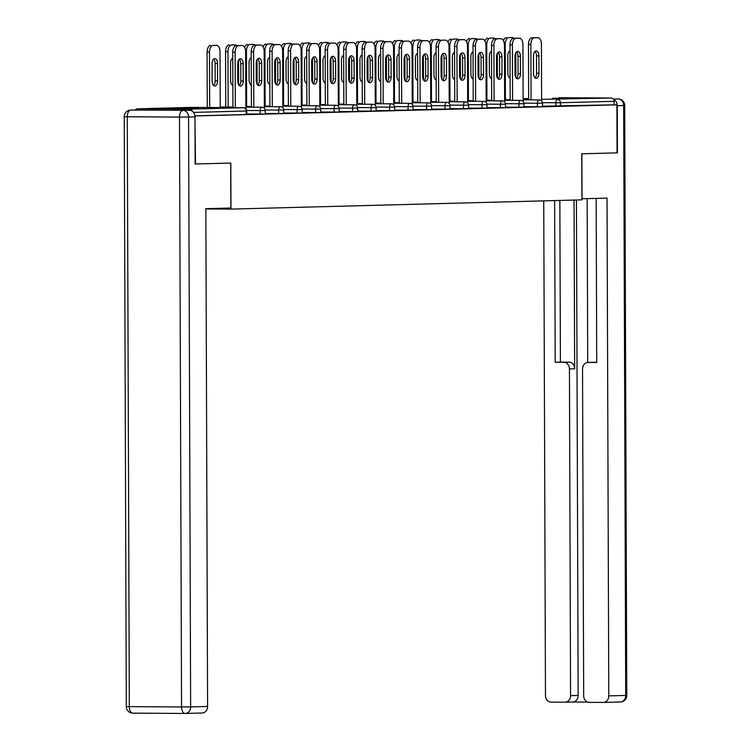 <?xml version="1.0" encoding="UTF-8"?>
<svg xmlns="http://www.w3.org/2000/svg" width="751" height="751" viewBox="0 0 751 751"><rect width="100%" height="100%" fill="white"/><g stroke="black" fill="none" stroke-linecap="round" stroke-linejoin="round"><path stroke-width="1.13" d="M552.464 98.259L583.968 98.287L552.464 98.259M167.633 108.407L199.128 108.435L167.633 108.407M558.96 97.705A3.286 2.769 88.5 0 1 559.035 97.705A3.286 2.769 88.5 0 1 559.11 97.705L611.342 98.015A3.286 2.769 88.5 0 1 614.121 101.319L614.13 104.83L616.9 104.849L617.069 152.866L581.762 153.805L581.922 199.85L230.97 209.107L205.849 208.956M192.369 111.261A3.286 2.769 -91.5 0 0 189.778 109.13L137.546 108.82A3.286 2.769 -91.5 0 0 137.471 108.82A3.286 2.769 -91.5 0 0 135.433 109.965M246.234 114.528L246.225 111.017L246.75 110.988L246.76 114.499L194.922 115.879M230.97 209.107L230.81 163.051L195.147 163.981L230.688 163.061L230.848 208.008L205.849 208.675L207.586 706.456A6.581 5.539 88.5 0 1 202.226 712.999A6.581 5.539 88.5 0 1 202.075 712.999L185.431 713.441M195.504 163.981L194.931 115.954M616.9 104.849L195.335 115.964M537.434 106.764L537.416 103.253L542.485 103.197L542.494 106.708L524.01 106.68M614.13 104.83L542.494 106.191M500.466 107.74L500.448 104.229L505.517 104.173L505.536 107.675L487.042 107.656M463.498 108.707L463.489 105.206L468.549 105.14L468.568 108.651L450.074 108.632M426.53 109.684L426.521 106.182L431.581 106.116L431.6 109.627L413.116 109.608M389.562 110.66L389.553 107.149L394.613 107.093L394.632 110.604L376.148 110.585M352.595 111.636L352.585 108.125L357.654 108.069L357.664 111.58L339.18 111.552M315.627 112.612L315.617 109.102L320.686 109.045L320.696 112.556L302.212 112.528M278.659 113.589L278.649 110.078L283.718 110.022L283.728 113.523L265.244 113.504M260.175 114.077L260.165 110.566L265.234 110.51L265.244 114.011L246.76 113.992M297.143 113.101L297.133 109.59L302.202 109.533L302.212 113.035L283.728 113.016M334.111 112.124L334.101 108.613L339.17 108.557L339.18 112.068L320.696 112.04M371.078 111.148L371.069 107.637L376.129 107.581L376.148 111.092L357.664 111.073M408.046 110.172L408.037 106.661L413.097 106.604L413.116 110.115L394.632 110.097M445.014 109.195L445.005 105.694L450.065 105.628L450.084 109.139L431.59 109.12M481.982 108.228L481.973 104.718L487.033 104.661L487.052 108.163L468.558 108.144M518.95 107.252L518.932 103.741L524.001 103.685L524.01 107.196L505.526 107.168M239.278 59.226A5.041 2.722 -89.7 0 1 240.771 63.675L240.836 80.995A5.041 2.722 -89.7 0 1 239.278 85.605M232.932 107.656L232.735 52.26A6.581 3.558 -89.7 0 1 236.265 45.595L239.7 45.501A6.581 3.558 -89.7 0 1 239.766 45.501A6.581 3.558 -89.7 0 1 239.832 45.501M236.265 45.595L242.104 45.511A6.581 3.558 90.3 0 1 242.169 45.511A6.581 3.558 90.3 0 1 245.68 51.997L245.877 108.773M235.326 107.665L235.138 52.279L232.735 52.26M243.174 63.685L243.23 81.014A5.041 2.722 -89.7 0 1 240.48 86.13A5.041 2.722 -89.7 0 1 237.785 81.155L237.72 63.835A5.041 2.722 -89.7 0 1 240.48 58.719A5.041 2.722 -89.7 0 1 243.174 63.685L240.771 63.675M238.668 45.604A6.581 3.558 90.3 0 0 235.138 52.279M217.583 80.864L217.518 63.535A5.041 2.722 90.3 0 0 214.824 58.569A5.041 2.722 90.3 0 0 212.073 63.685L212.129 81.005A5.041 2.722 90.3 0 0 214.824 85.98A5.041 2.722 90.3 0 0 217.583 80.864L215.18 80.845L215.124 63.525A5.041 2.722 90.3 0 0 213.622 59.076M220.221 107.581L220.024 51.847A6.581 3.558 90.3 0 0 216.513 45.36A6.581 3.558 90.3 0 0 216.448 45.36L213.012 45.454A6.581 3.558 90.3 0 0 209.482 52.129L207.079 52.11L207.276 107.496M209.679 107.515L209.482 52.129M216.448 45.36L213.012 45.454M213.631 85.454A5.041 2.722 90.3 0 0 215.18 80.845M207.079 52.11A6.581 3.558 -89.7 0 1 210.618 45.435M189.421 110.237L130.796 110.097L189.421 110.237A6.581 5.539 88.5 0 1 194.978 116.846L195.147 163.99M581.922 198.752L607.033 198.095L608.779 695.877L625.714 695.435L623.659 105.544L617.266 105.713L617.425 152.857L581.884 153.795L582.034 198.752M574.055 200.057L574.646 368.779L569.436 368.91L570.572 695.651L578.157 695.454A6.581 5.539 88.5 0 1 572.797 701.997A6.581 5.539 88.5 0 1 572.647 701.997L565.362 702.194M569.436 368.91A6.581 5.539 -91.5 0 0 563.87 362.301L569.089 362.16A6.581 5.539 88.5 0 1 574.646 368.779M554.632 200.573L555.196 362.245L563.87 362.301M543.743 200.855L545.47 695.501A6.581 5.539 -91.5 0 0 551.037 702.119L565.062 702.194A6.581 5.539 -91.5 0 0 565.212 702.194A6.581 5.539 -91.5 0 0 570.572 695.651M592.961 362.311A6.581 5.539 88.5 0 1 593.112 362.311A6.581 5.539 88.5 0 1 593.262 362.311L588.052 362.442A6.581 5.539 -91.5 0 0 587.902 362.442A6.581 5.539 -91.5 0 0 582.532 368.985L583.677 695.726A6.581 5.539 -91.5 0 0 589.235 702.345L603.26 702.429A6.581 5.539 -91.5 0 0 603.41 702.42A6.581 5.539 -91.5 0 0 608.779 695.877M572.722 701.997L587.742 702.091M588.052 362.442L596.726 362.498L596.153 198.377M617.266 105.713A6.581 5.539 -91.5 0 0 613.68 99.545M576.43 200.001L578.157 695.454M587.723 362.451L587.151 198.621M593.262 362.311L596.726 362.329M559.852 200.433L560.415 362.113L569.089 362.16M560.415 362.113L555.196 362.245M257.762 58.738A5.041 2.722 -89.7 0 1 259.255 63.187L259.32 80.507A5.041 2.722 -89.7 0 1 257.762 85.116M251.416 107.168L251.219 51.772A6.581 3.558 -89.7 0 1 254.749 45.107L258.184 45.013A6.581 3.558 -89.7 0 1 258.25 45.013A6.581 3.558 -89.7 0 1 258.316 45.013M254.749 45.107L260.588 45.032A6.581 3.558 90.3 0 1 260.644 45.022A6.581 3.558 90.3 0 1 264.164 51.509L264.361 108.285M253.81 107.177L253.622 51.791L251.219 51.772M261.658 63.206L261.714 80.526A5.041 2.722 -89.7 0 1 258.964 85.642A5.041 2.722 -89.7 0 1 256.269 80.667L256.204 63.347A5.041 2.722 -89.7 0 1 258.964 58.231A5.041 2.722 -89.7 0 1 261.658 63.206L259.255 63.187M257.152 45.116A6.581 3.558 90.3 0 0 253.622 51.791M276.246 58.249A5.041 2.722 -89.7 0 1 277.739 62.699L277.804 80.028A5.041 2.722 -89.7 0 1 276.246 84.628M269.9 106.68L269.703 51.293A6.581 3.558 -89.7 0 1 273.233 44.619L276.668 44.525A6.581 3.558 -89.7 0 1 276.734 44.525A6.581 3.558 -89.7 0 1 276.79 44.525M273.233 44.619L279.072 44.544A6.581 3.558 90.3 0 1 279.128 44.544A6.581 3.558 90.3 0 1 282.648 51.021L282.845 107.797M272.294 106.689L272.106 51.303L269.703 51.293M280.142 62.718L280.198 80.038A5.041 2.722 -89.7 0 1 277.448 85.154A5.041 2.722 -89.7 0 1 274.753 80.179L274.688 62.859A5.041 2.722 -89.7 0 1 277.448 57.743A5.041 2.722 -89.7 0 1 280.142 62.718L277.739 62.699M275.636 44.628A6.581 3.558 90.3 0 0 272.106 51.303M294.73 57.761A5.041 2.722 -89.7 0 1 296.223 62.211L296.288 79.54A5.041 2.722 -89.7 0 1 294.73 84.14M288.384 106.191L288.187 50.805A6.581 3.558 -89.7 0 1 291.717 44.131L295.152 44.037A6.581 3.558 -89.7 0 1 295.218 44.037A6.581 3.558 -89.7 0 1 295.274 44.037M291.717 44.131L297.556 44.056A6.581 3.558 90.3 0 1 297.612 44.056A6.581 3.558 90.3 0 1 301.132 50.533L301.329 107.318M290.778 106.201L290.59 50.815L288.187 50.805M298.626 62.23L298.682 79.55A5.041 2.722 -89.7 0 1 295.932 84.666A5.041 2.722 -89.7 0 1 293.237 79.69L293.172 62.371A5.041 2.722 -89.7 0 1 295.932 57.254A5.041 2.722 -89.7 0 1 298.626 62.23L296.223 62.211M294.12 44.14A6.581 3.558 90.3 0 0 290.59 50.815M313.214 57.273A5.041 2.722 -89.7 0 1 314.707 61.723L314.772 79.052A5.041 2.722 -89.7 0 1 313.214 83.661M306.868 105.703L306.671 50.317A6.581 3.558 -89.7 0 1 310.201 43.642L313.636 43.549A6.581 3.558 -89.7 0 1 313.702 43.549A6.581 3.558 -89.7 0 1 313.758 43.549M310.201 43.642L316.04 43.567A6.581 3.558 90.3 0 1 316.096 43.567A6.581 3.558 90.3 0 1 319.616 50.054L319.813 106.83M309.262 105.713L309.074 50.326L306.671 50.317M317.11 61.742L317.166 79.062A5.041 2.722 -89.7 0 1 314.416 84.178A5.041 2.722 -89.7 0 1 311.721 79.212L311.656 61.882A5.041 2.722 -89.7 0 1 314.416 56.766A5.041 2.722 -89.7 0 1 317.11 61.742L314.707 61.723M312.604 43.652A6.581 3.558 90.3 0 0 309.074 50.326M331.698 56.785A5.041 2.722 -89.7 0 1 333.191 61.235L333.256 78.564A5.041 2.722 -89.7 0 1 331.698 83.173M325.352 105.215L325.155 49.829A6.581 3.558 -89.7 0 1 328.685 43.154L332.12 43.06A6.581 3.558 -89.7 0 1 332.186 43.06A6.581 3.558 -89.7 0 1 332.242 43.06M328.685 43.154L334.524 43.079A6.581 3.558 90.3 0 1 334.58 43.079A6.581 3.558 90.3 0 1 338.1 49.566L338.297 106.342M327.746 105.234L327.549 49.838L325.155 49.829M335.594 61.253L335.65 78.573A5.041 2.722 -89.7 0 1 332.9 83.69A5.041 2.722 -89.7 0 1 330.205 78.724L330.14 61.394A5.041 2.722 -89.7 0 1 332.9 56.278A5.041 2.722 -89.7 0 1 335.594 61.253L333.191 61.235M331.088 43.173A6.581 3.558 90.3 0 0 327.549 49.838M232.754 58.174A5.041 2.722 90.3 0 0 230.557 63.197L230.613 80.517A5.041 2.722 90.3 0 0 232.848 85.417M238.63 84.76L238.546 60.183M236.584 45.586A6.581 3.558 90.3 0 0 234.997 44.872A6.581 3.558 90.3 0 0 234.932 44.872L231.496 44.966A6.581 3.558 90.3 0 0 227.966 51.641L225.563 51.622L225.76 107.008M228.163 107.027L227.966 51.641M234.932 44.872L231.496 44.966M232.115 84.966A5.041 2.722 90.3 0 0 232.848 84.009M232.763 59.432A5.041 2.722 90.3 0 0 232.106 58.587M225.563 51.622A6.581 3.558 -89.7 0 1 229.102 44.947M251.238 57.696A5.041 2.722 90.3 0 0 249.041 62.708L249.097 80.028A5.041 2.722 90.3 0 0 251.332 84.929M257.114 84.272L257.03 59.695M255.068 45.098A6.581 3.558 90.3 0 0 253.481 44.384A6.581 3.558 90.3 0 0 253.416 44.384L249.98 44.478A6.581 3.558 90.3 0 0 246.45 51.152L245.643 51.143M246.647 106.539L246.45 51.152M253.416 44.384L249.98 44.478M250.599 84.478A5.041 2.722 90.3 0 0 251.332 83.521M251.247 58.944A5.041 2.722 90.3 0 0 250.59 58.099M244.648 47.426A6.581 3.558 -89.7 0 1 247.586 44.469M269.722 57.207A5.041 2.722 90.3 0 0 267.525 62.22L267.581 79.54A5.041 2.722 90.3 0 0 269.816 84.441M275.598 83.783L275.514 59.207M273.552 44.609A6.581 3.558 90.3 0 0 271.965 43.896A6.581 3.558 90.3 0 0 271.9 43.896L268.464 43.99A6.581 3.558 90.3 0 0 264.934 50.664L264.127 50.655M265.131 106.051L264.934 50.664M271.9 43.896L268.464 43.99M269.083 83.99A5.041 2.722 90.3 0 0 269.816 83.032M269.731 58.456A5.041 2.722 90.3 0 0 269.074 57.611M263.132 46.938A6.581 3.558 -89.7 0 1 266.07 43.98M288.206 56.719A5.041 2.722 90.3 0 0 286.009 61.732L286.065 79.052A5.041 2.722 90.3 0 0 288.3 83.952M294.082 83.295L293.988 58.719M292.036 44.121A6.581 3.558 90.3 0 0 290.449 43.408A6.581 3.558 90.3 0 0 290.384 43.417L286.948 43.502A6.581 3.558 90.3 0 0 283.418 50.176L282.611 50.167M283.606 105.562L283.418 50.176M290.384 43.417L286.948 43.502M287.567 83.502A5.041 2.722 90.3 0 0 288.3 82.544M288.215 57.968A5.041 2.722 90.3 0 0 287.558 57.123M281.616 46.449A6.581 3.558 -89.7 0 1 284.554 43.492M306.69 56.231A5.041 2.722 90.3 0 0 304.493 61.244L304.549 78.564A5.041 2.722 90.3 0 0 306.784 83.464M312.566 82.817L312.472 58.231M310.52 43.633A6.581 3.558 90.3 0 0 308.933 42.929A6.581 3.558 90.3 0 0 308.868 42.929L305.432 43.014A6.581 3.558 90.3 0 0 301.902 49.688L301.095 49.688M302.09 105.074L301.902 49.688M308.868 42.929L305.432 43.014M306.051 83.014A5.041 2.722 90.3 0 0 306.784 82.056M306.699 57.48A5.041 2.722 90.3 0 0 306.042 56.635M300.1 45.961A6.581 3.558 -89.7 0 1 303.029 43.004M350.182 56.297A5.041 2.722 -89.7 0 1 351.675 60.747L351.74 78.076A5.041 2.722 -89.7 0 1 350.182 82.685M343.827 104.727L343.639 49.341A6.581 3.558 -89.7 0 1 347.169 42.666L350.604 42.572A6.581 3.558 -89.7 0 1 350.67 42.572A6.581 3.558 -89.7 0 1 350.726 42.582M347.169 42.666L353.008 42.591A6.581 3.558 90.3 0 1 353.064 42.591A6.581 3.558 90.3 0 1 356.584 49.078L356.781 105.853M346.23 104.746L346.033 49.35L343.639 49.341M354.078 60.765L354.134 78.085A5.041 2.722 -89.7 0 1 351.384 83.201A5.041 2.722 -89.7 0 1 348.689 78.235L348.624 60.906A5.041 2.722 -89.7 0 1 351.384 55.79A5.041 2.722 -89.7 0 1 354.078 60.765L351.675 60.747M349.572 42.685A6.581 3.558 90.3 0 0 346.033 49.35M325.174 55.743A5.041 2.722 90.3 0 0 322.968 60.756L323.033 78.076A5.041 2.722 90.3 0 0 325.267 82.976M331.05 82.328L330.956 57.743M329.004 43.145A6.581 3.558 90.3 0 0 327.417 42.441A6.581 3.558 90.3 0 0 327.352 42.441L323.916 42.525A6.581 3.558 90.3 0 0 320.386 49.2L319.579 49.2M320.574 104.586L320.386 49.2M327.352 42.441L323.916 42.525M324.535 82.535A5.041 2.722 90.3 0 0 325.267 81.568M325.183 56.992A5.041 2.722 90.3 0 0 324.526 56.147M318.584 45.473A6.581 3.558 -89.7 0 1 321.512 42.516M368.657 55.809A5.041 2.722 -89.7 0 1 370.159 60.268L370.224 77.588A5.041 2.722 -89.7 0 1 368.666 82.197M362.311 104.239L362.123 48.853A6.581 3.558 -89.7 0 1 365.653 42.178L369.088 42.094A6.581 3.558 -89.7 0 1 369.154 42.084A6.581 3.558 -89.7 0 1 369.21 42.094M365.653 42.178L371.492 42.103A6.581 3.558 90.3 0 1 371.548 42.103A6.581 3.558 90.3 0 1 375.068 48.59L375.265 105.365M364.714 104.258L364.517 48.862L362.123 48.853M372.562 60.277L372.618 77.597A5.041 2.722 -89.7 0 1 369.868 82.713A5.041 2.722 -89.7 0 1 367.173 77.747L367.108 60.418A5.041 2.722 -89.7 0 1 369.868 55.302A5.041 2.722 -89.7 0 1 372.562 60.277L370.159 60.268M368.056 42.197A6.581 3.558 90.3 0 0 364.517 48.862M343.658 55.255A5.041 2.722 90.3 0 0 341.452 60.268L341.517 77.597A5.041 2.722 90.3 0 0 343.751 82.488M349.534 81.84L349.44 57.264M347.488 42.657A6.581 3.558 90.3 0 0 345.901 41.953A6.581 3.558 90.3 0 0 345.835 41.953L342.4 42.037A6.581 3.558 90.3 0 0 338.87 48.712L338.063 48.712M339.058 104.098L338.87 48.712M345.835 41.953L342.4 42.037M343.019 82.047A5.041 2.722 90.3 0 0 343.751 81.08M343.667 56.503A5.041 2.722 90.3 0 0 343.01 55.658M337.068 44.994A6.581 3.558 -89.7 0 1 339.996 42.028M387.14 55.33A5.041 2.722 -89.7 0 1 388.642 59.78L388.708 77.1A5.041 2.722 -89.7 0 1 387.15 81.709M380.795 103.751L380.607 48.364A6.581 3.558 -89.7 0 1 384.136 41.69L387.572 41.605A6.581 3.558 -89.7 0 1 387.638 41.605A6.581 3.558 -89.7 0 1 387.694 41.605M384.136 41.69L389.976 41.615A6.581 3.558 90.3 0 1 390.032 41.615A6.581 3.558 90.3 0 1 393.552 48.102L393.749 104.877M383.198 103.769L383.001 48.383L380.607 48.364M391.046 59.789L391.102 77.118A5.041 2.722 -89.7 0 1 388.351 82.234A5.041 2.722 -89.7 0 1 385.657 77.259L385.592 59.93A5.041 2.722 -89.7 0 1 388.351 54.814A5.041 2.722 -89.7 0 1 391.046 59.789L388.642 59.78M386.54 41.709A6.581 3.558 90.3 0 0 383.001 48.383M362.142 54.767A5.041 2.722 90.3 0 0 359.936 59.78L360.001 77.109A5.041 2.722 90.3 0 0 362.235 82M368.009 81.352L367.924 56.776M365.972 42.169A6.581 3.558 90.3 0 0 364.385 41.465A6.581 3.558 90.3 0 0 364.319 41.465L360.884 41.558A6.581 3.558 90.3 0 0 357.354 48.224L356.547 48.224M357.542 103.619L357.354 48.224M364.319 41.465L360.884 41.558M361.503 81.559A5.041 2.722 90.3 0 0 362.235 80.601M362.151 56.015A5.041 2.722 90.3 0 0 361.494 55.17M355.552 44.506A6.581 3.558 -89.7 0 1 358.48 41.54M405.624 54.842A5.041 2.722 -89.7 0 1 407.126 59.291L407.183 76.611A5.041 2.722 -89.7 0 1 405.634 81.221M399.279 103.263L399.091 47.876A6.581 3.558 -89.7 0 1 402.62 41.202L406.056 41.117A6.581 3.558 -89.7 0 1 406.122 41.117A6.581 3.558 -89.7 0 1 406.178 41.117M402.62 41.202L408.46 41.127A6.581 3.558 90.3 0 1 408.516 41.127A6.581 3.558 90.3 0 1 412.036 47.613L412.233 104.389M401.682 103.281L401.485 47.895L399.091 47.876M409.53 59.301L409.586 76.63A5.041 2.722 -89.7 0 1 406.835 81.746A5.041 2.722 -89.7 0 1 404.132 76.771L404.076 59.451A5.041 2.722 -89.7 0 1 406.835 54.335A5.041 2.722 -89.7 0 1 409.53 59.301L407.126 59.291M405.024 41.221A6.581 3.558 90.3 0 0 401.485 47.895M380.626 54.279A5.041 2.722 90.3 0 0 378.42 59.291L378.485 76.621A5.041 2.722 90.3 0 0 380.719 81.512M386.493 80.864L386.408 56.287M384.456 41.68A6.581 3.558 90.3 0 0 382.869 40.976A6.581 3.558 90.3 0 0 382.803 40.976L379.368 41.07A6.581 3.558 90.3 0 0 375.838 47.735L375.031 47.735M376.026 103.131L375.838 47.735M382.803 40.976L379.368 41.07M379.978 81.07A5.041 2.722 90.3 0 0 380.719 80.113M380.626 55.527A5.041 2.722 90.3 0 0 379.978 54.682M374.036 44.018A6.581 3.558 -89.7 0 1 376.964 41.052M424.108 54.354A5.041 2.722 -89.7 0 1 425.61 58.803L425.667 76.123A5.041 2.722 -89.7 0 1 424.118 80.733M417.763 102.774L417.575 47.388A6.581 3.558 -89.7 0 1 421.104 40.714L424.54 40.629A6.581 3.558 -89.7 0 1 424.606 40.629A6.581 3.558 -89.7 0 1 424.662 40.629M421.104 40.714L426.943 40.638A6.581 3.558 90.3 0 1 427 40.638A6.581 3.558 90.3 0 1 430.52 47.125L430.717 103.901M420.166 102.793L419.969 47.407L417.575 47.388M428.014 58.813L428.07 76.142A5.041 2.722 -89.7 0 1 425.319 81.258A5.041 2.722 -89.7 0 1 422.616 76.283L422.56 58.963A5.041 2.722 -89.7 0 1 425.31 53.847A5.041 2.722 -89.7 0 1 428.014 58.813L425.61 58.803M423.508 40.732A6.581 3.558 90.3 0 0 419.969 47.407M399.11 53.79A5.041 2.722 90.3 0 0 396.904 58.803L396.969 76.133A5.041 2.722 90.3 0 0 399.203 81.033M404.977 80.376L404.892 55.799M402.94 41.192A6.581 3.558 90.3 0 0 401.344 40.488A6.581 3.558 90.3 0 0 401.287 40.488L397.852 40.582A6.581 3.558 90.3 0 0 394.322 47.247L393.515 47.247M394.51 102.643L394.322 47.247M401.287 40.488L397.852 40.582M398.462 80.582A5.041 2.722 90.3 0 0 399.203 79.625M399.11 55.048A5.041 2.722 90.3 0 0 398.462 54.203M392.52 43.53A6.581 3.558 -89.7 0 1 395.448 40.563M442.592 53.865A5.041 2.722 -89.7 0 1 444.094 58.315L444.151 75.635A5.041 2.722 -89.7 0 1 442.602 80.244M436.247 102.296L436.059 46.9A6.581 3.558 -89.7 0 1 439.588 40.235L443.024 40.141A6.581 3.558 -89.7 0 1 443.09 40.141A6.581 3.558 -89.7 0 1 443.146 40.141M439.588 40.235L445.418 40.15A6.581 3.558 90.3 0 1 445.484 40.15A6.581 3.558 90.3 0 1 449.004 46.637L449.201 103.413M438.65 102.305L438.453 46.919L436.059 46.9M446.498 58.325L446.554 75.654A5.041 2.722 -89.7 0 1 443.794 80.77A5.041 2.722 -89.7 0 1 441.1 75.795L441.044 58.475A5.041 2.722 -89.7 0 1 443.794 53.359A5.041 2.722 -89.7 0 1 446.498 58.325L444.094 58.315M441.982 40.244A6.581 3.558 90.3 0 0 438.453 46.919M417.594 53.302A5.041 2.722 90.3 0 0 415.387 58.315L415.453 75.644A5.041 2.722 90.3 0 0 417.687 80.545M423.461 79.888L423.376 55.311M421.424 40.714A6.581 3.558 90.3 0 0 419.828 40A6.581 3.558 90.3 0 0 419.771 40L416.336 40.094A6.581 3.558 90.3 0 0 412.806 46.769L411.999 46.759M412.994 102.155L412.806 46.769M419.771 40L416.336 40.094M416.946 80.094A5.041 2.722 90.3 0 0 417.687 79.137M417.594 54.56A5.041 2.722 90.3 0 0 416.946 53.715M411.004 43.042A6.581 3.558 -89.7 0 1 413.932 40.075M461.076 53.377A5.041 2.722 -89.7 0 1 462.578 57.827L462.635 75.147A5.041 2.722 -89.7 0 1 461.086 79.756M454.73 101.807L454.543 46.412A6.581 3.558 -89.7 0 1 458.072 39.747L461.508 39.653A6.581 3.558 -89.7 0 1 461.565 39.653A6.581 3.558 -89.7 0 1 461.63 39.653M458.072 39.747L463.902 39.662A6.581 3.558 90.3 0 1 463.968 39.662A6.581 3.558 90.3 0 1 467.488 46.149L467.685 102.925M457.134 101.817L456.937 46.431L454.543 46.412M464.982 57.836L465.038 75.166A5.041 2.722 -89.7 0 1 462.278 80.282A5.041 2.722 -89.7 0 1 459.584 75.307L459.528 57.987A5.041 2.722 -89.7 0 1 462.278 52.87A5.041 2.722 -89.7 0 1 464.982 57.836L462.578 57.827M460.466 39.756A6.581 3.558 90.3 0 0 456.937 46.431M436.078 52.814A5.041 2.722 90.3 0 0 433.871 57.836L433.937 75.156A5.041 2.722 90.3 0 0 436.171 80.057M441.945 79.399L441.86 54.823M439.908 40.225A6.581 3.558 90.3 0 0 438.312 39.512A6.581 3.558 90.3 0 0 438.255 39.512L434.82 39.606A6.581 3.558 90.3 0 0 431.29 46.28L430.483 46.271M431.478 101.667L431.29 46.28M438.255 39.512L434.82 39.606M435.43 79.606A5.041 2.722 90.3 0 0 436.162 78.648M436.078 54.072A5.041 2.722 90.3 0 0 435.43 53.227M429.488 42.554A6.581 3.558 -89.7 0 1 432.416 39.587M479.56 52.889A5.041 2.722 -89.7 0 1 481.062 57.339L481.119 74.659A5.041 2.722 -89.7 0 1 479.57 79.268M473.214 101.319L473.027 45.924A6.581 3.558 -89.7 0 1 476.556 39.259L479.992 39.165A6.581 3.558 -89.7 0 1 480.049 39.165A6.581 3.558 -89.7 0 1 480.114 39.165M476.556 39.259L482.386 39.183A6.581 3.558 90.3 0 1 482.452 39.174A6.581 3.558 90.3 0 1 485.972 45.661L486.169 102.436M475.618 101.329L475.421 45.942L473.027 45.924M483.456 57.358L483.522 74.678A5.041 2.722 -89.7 0 1 480.762 79.794A5.041 2.722 -89.7 0 1 478.068 74.818L478.011 57.498A5.041 2.722 -89.7 0 1 480.762 52.382A5.041 2.722 -89.7 0 1 483.456 57.358L481.062 57.339M478.95 39.268A6.581 3.558 90.3 0 0 475.421 45.942M454.562 52.326A5.041 2.722 90.3 0 0 452.355 57.348L452.421 74.668A5.041 2.722 90.3 0 0 454.655 79.568M460.429 78.911L460.344 54.335M458.392 39.737A6.581 3.558 90.3 0 0 456.796 39.024A6.581 3.558 90.3 0 0 456.739 39.024L453.304 39.118A6.581 3.558 90.3 0 0 449.774 45.792L448.967 45.783M449.962 101.178L449.774 45.792M456.739 39.024L453.304 39.118M453.914 79.118A5.041 2.722 90.3 0 0 454.646 78.16M454.562 53.584A5.041 2.722 90.3 0 0 453.914 52.739M447.971 42.065A6.581 3.558 -89.7 0 1 450.9 39.099M498.044 52.401A5.041 2.722 -89.7 0 1 499.546 56.851L499.603 74.18A5.041 2.722 -89.7 0 1 498.054 78.78M491.698 100.831L491.511 45.445A6.581 3.558 -89.7 0 1 495.04 38.77L498.476 38.677A6.581 3.558 -89.7 0 1 498.533 38.677A6.581 3.558 -89.7 0 1 498.598 38.677M495.04 38.77L500.87 38.695A6.581 3.558 90.3 0 1 500.936 38.695A6.581 3.558 90.3 0 1 504.447 45.173L504.653 101.958M494.102 100.841L493.905 45.454L491.511 45.445M501.94 56.869L502.006 74.189A5.041 2.722 -89.7 0 1 499.246 79.306A5.041 2.722 -89.7 0 1 496.552 74.33L496.495 57.01A5.041 2.722 -89.7 0 1 499.246 51.894A5.041 2.722 -89.7 0 1 501.94 56.869L499.546 56.851M497.434 38.78A6.581 3.558 90.3 0 0 493.905 45.454M473.046 51.847A5.041 2.722 90.3 0 0 470.839 56.86L470.905 74.18A5.041 2.722 90.3 0 0 473.139 79.08M478.913 78.423L478.828 53.847M476.876 39.249A6.581 3.558 90.3 0 0 475.28 38.536A6.581 3.558 90.3 0 0 475.223 38.536L471.788 38.63A6.581 3.558 90.3 0 0 468.258 45.304L467.451 45.295M468.446 100.69L468.258 45.304M475.223 38.536L471.788 38.63M472.398 78.63A5.041 2.722 90.3 0 0 473.13 77.672M473.046 53.096A5.041 2.722 90.3 0 0 472.398 52.251M466.455 41.577A6.581 3.558 -89.7 0 1 469.384 38.62M516.528 51.913A5.041 2.722 -89.7 0 1 518.03 56.363L518.087 73.692A5.041 2.722 -89.7 0 1 516.538 78.301M510.182 100.343L509.995 44.957A6.581 3.558 -89.7 0 1 513.524 38.282L516.96 38.188A6.581 3.558 -89.7 0 1 517.017 38.188A6.581 3.558 -89.7 0 1 517.082 38.188M513.524 38.282L519.354 38.207A6.581 3.558 90.3 0 1 519.42 38.207A6.581 3.558 90.3 0 1 522.931 44.694L523.137 101.469M512.586 100.352L512.389 44.966L509.995 44.957M520.424 56.381L520.49 73.701A5.041 2.722 -89.7 0 1 517.73 78.817A5.041 2.722 -89.7 0 1 515.036 73.842L514.979 56.522A5.041 2.722 -89.7 0 1 517.73 51.406A5.041 2.722 -89.7 0 1 520.424 56.381L518.03 56.363M515.918 38.292A6.581 3.558 90.3 0 0 512.389 44.966M491.529 51.359A5.041 2.722 90.3 0 0 489.323 56.372L489.389 73.692A5.041 2.722 90.3 0 0 491.623 78.592M497.397 77.935L497.312 53.359M495.36 38.761A6.581 3.558 90.3 0 0 493.764 38.048A6.581 3.558 90.3 0 0 493.707 38.048L490.272 38.141A6.581 3.558 90.3 0 0 486.732 44.816L485.935 44.807M486.93 100.202L486.732 44.816M493.707 38.048L490.272 38.141M490.882 78.142A5.041 2.722 90.3 0 0 491.614 77.184M491.529 52.608A5.041 2.722 90.3 0 0 490.882 51.763M484.939 41.089A6.581 3.558 -89.7 0 1 487.868 38.132M535.012 51.425A5.041 2.722 -89.7 0 1 536.514 55.874L536.571 73.204A5.041 2.722 -89.7 0 1 535.022 77.813M528.666 99.855L528.479 44.469A6.581 3.558 -89.7 0 1 532.008 37.794L535.444 37.7A6.581 3.558 -89.7 0 1 535.501 37.7A6.581 3.558 -89.7 0 1 535.566 37.7M532.008 37.794L537.838 37.719A6.581 3.558 90.3 0 1 537.904 37.719A6.581 3.558 90.3 0 1 541.415 44.206L541.621 100.981M531.07 99.864L530.873 44.478L528.479 44.469M538.908 55.893L538.974 73.213A5.041 2.722 -89.7 0 1 536.214 78.329A5.041 2.722 -89.7 0 1 533.52 73.363L533.463 56.034A5.041 2.722 -89.7 0 1 536.214 50.918A5.041 2.722 -89.7 0 1 538.908 55.893L536.514 55.874M534.402 37.803A6.581 3.558 90.3 0 0 530.873 44.478M510.013 50.871A5.041 2.722 90.3 0 0 507.807 55.884L507.873 73.204A5.041 2.722 90.3 0 0 510.107 78.104M515.881 77.456L515.796 52.87M513.844 38.273A6.581 3.558 90.3 0 0 512.248 37.569A6.581 3.558 90.3 0 0 512.191 37.569L508.756 37.653A6.581 3.558 90.3 0 0 505.216 44.328L504.419 44.328M505.414 99.714L505.216 44.328M512.191 37.569L508.756 37.653M509.366 77.653A5.041 2.722 90.3 0 0 510.098 76.696M510.013 52.119A5.041 2.722 90.3 0 0 509.356 51.275M503.423 40.601A6.581 3.558 -89.7 0 1 506.352 37.644M189.778 109.13L243.446 107.712L191.214 107.402L137.546 108.82M246.75 110.988A3.286 3.286 0 0 0 243.474 107.712A3.286 1.774 -89.7 0 1 243.474 107.712A3.286 2.769 -91.5 0 1 246.225 111.017L193.523 112.406M243.474 107.712L191.252 107.402A3.286 1.774 -89.7 0 1 191.28 107.402A3.286 1.774 -89.7 0 0 191.214 107.402A3.286 2.769 -91.5 0 0 191.139 107.402A3.286 2.769 -91.5 0 0 191.064 107.412M528.666 98.503L523.128 98.653L528.666 98.503M523.128 99.226L528.666 99.254M541.612 99.339L611.342 98.015M614.121 101.319L560.453 102.737L560.462 106.248M555.918 106.276L555.9 102.765A3.286 1.774 90.3 0 1 557.664 99.432A3.286 2.769 88.5 0 1 560.453 102.737L542.447 102.69M265.234 110.51A3.286 3.286 0 0 0 261.958 107.224A3.286 1.774 -89.7 0 0 261.93 107.224A3.286 1.774 90.3 0 0 260.165 110.566L246.703 110.481M283.718 110.022A3.286 3.286 0 0 0 280.442 106.736A3.286 1.774 -89.7 0 0 280.414 106.736A3.286 1.774 90.3 0 0 278.649 110.078L265.187 109.993M302.202 109.533A3.286 3.286 0 0 0 298.926 106.257A3.286 1.774 -89.7 0 0 298.898 106.257A3.286 1.774 90.3 0 0 297.133 109.59L283.671 109.505M320.686 109.045A3.286 3.286 0 0 0 317.41 105.769A3.286 1.774 -89.7 0 1 317.41 105.769A3.286 1.774 90.3 0 0 315.617 109.102L302.155 109.026M339.17 108.557A3.286 3.286 0 0 0 335.894 105.281A3.286 1.774 -89.7 0 1 335.894 105.281A3.286 1.774 90.3 0 0 334.101 108.613L320.639 108.538M357.654 108.069A3.286 3.286 0 0 0 354.378 104.793A3.286 1.774 -89.7 0 0 354.35 104.793A3.286 1.774 90.3 0 0 352.585 108.125L339.123 108.05M376.129 107.581A3.286 3.286 0 0 0 372.862 104.305A3.286 1.774 -89.7 0 0 372.834 104.305A3.286 1.774 90.3 0 0 371.069 107.637L357.607 107.562M394.613 107.093A3.286 3.286 0 0 0 391.346 103.816A3.286 1.774 -89.7 0 0 391.318 103.816A3.286 1.774 90.3 0 0 389.553 107.149L376.091 107.074M413.097 106.604A3.286 3.286 0 0 0 409.83 103.328A3.286 1.774 -89.7 0 1 409.83 103.328A3.286 1.774 90.3 0 0 408.037 106.661L394.575 106.586M431.581 106.116A3.286 3.286 0 0 0 428.314 102.84A3.286 1.774 -89.7 0 1 428.314 102.84A3.286 1.774 90.3 0 0 426.521 106.182L413.059 106.098M450.065 105.628A3.286 3.286 0 0 0 446.798 102.352A3.286 1.774 -89.7 0 0 446.77 102.352A3.286 1.774 90.3 0 0 445.005 105.694L431.543 105.609M468.549 105.14A3.286 3.286 0 0 0 465.282 101.864A3.286 1.774 -89.7 0 0 465.254 101.864A3.286 1.774 90.3 0 0 463.489 105.206L450.027 105.121M487.033 104.661A3.286 3.286 0 0 0 483.766 101.376A3.286 1.774 -89.7 0 0 483.738 101.376A3.286 1.774 90.3 0 0 481.973 104.718L468.511 104.633M505.517 104.173A3.286 3.286 0 0 0 502.25 100.887A3.286 1.774 -89.7 0 0 502.222 100.897A3.286 1.774 90.3 0 0 500.448 104.229L486.995 104.145M524.001 103.685A3.286 3.286 0 0 0 520.734 100.409A3.286 1.774 -89.7 0 1 520.734 100.409A3.286 1.774 90.3 0 0 518.932 103.741L505.479 103.657M542.485 103.197A3.286 3.286 0 0 0 539.218 99.921A3.286 1.774 -89.7 0 0 539.18 99.921A3.286 1.774 90.3 0 0 537.416 103.253L523.963 103.178M245.868 107.13L261.958 107.224A3.286 1.774 -89.7 0 1 262.033 107.233M264.352 106.642L280.442 106.736A3.286 1.774 -89.7 0 1 280.517 106.745M375.256 103.722L391.346 103.816A3.286 1.774 -89.7 0 1 391.421 103.816M393.74 103.234L409.83 103.328A3.286 1.774 -89.7 0 1 409.905 103.328M412.224 102.746L428.314 102.84A3.286 1.774 -89.7 0 1 428.389 102.84M467.676 101.282L483.766 101.376A3.286 1.774 -89.7 0 1 483.841 101.385M486.16 100.794L502.25 100.887A3.286 1.774 -89.7 0 1 502.325 100.897M504.644 100.305L520.734 100.409A3.286 1.774 -89.7 0 1 520.809 100.409M523.128 99.817L539.218 99.921A3.286 1.774 -89.7 0 1 539.293 99.921M242.104 45.511L239.7 45.501M243.23 81.014L240.836 80.995M215.124 63.525L217.518 63.535M194.978 116.846L188.585 117.015L190.641 706.907L181.554 706.963L179.489 117.081L127.266 116.771L129.322 706.653L181.554 706.963A6.581 3.558 90.3 0 0 185.065 713.45A6.581 3.558 90.3 0 0 185.131 713.45A6.581 5.539 -91.5 0 0 185.281 713.45A6.581 5.539 -91.5 0 0 190.641 706.907L207.586 706.456M185.009 713.45L132.899 713.14A6.581 3.558 -89.7 0 1 132.843 713.14A6.581 3.558 -89.7 0 1 129.322 706.653L126.299 706.588A6.581 6.581 0 0 0 132.843 713.14L185.065 713.45A6.581 6.581 0 0 0 185.281 713.45L202.226 712.999M188.585 117.015A6.581 5.539 -91.5 0 0 183.019 110.406A6.581 3.558 -89.7 0 0 179.489 117.081L188.585 117.015M124.234 116.696L127.266 116.771A6.581 3.558 90.3 0 1 130.796 110.097A6.581 5.539 -91.5 0 0 130.646 110.097A6.581 6.581 0 0 0 124.234 116.696L126.299 706.588M613.36 99.057L618.157 98.935A6.581 3.558 -89.7 0 1 618.308 98.935M603.41 702.42L620.354 701.978A6.581 6.581 0 0 0 626.766 695.379L625.714 695.435A6.581 5.539 88.5 0 1 620.354 701.978A6.581 5.539 88.5 0 1 620.204 701.978L603.56 702.42M626.766 695.379L624.701 105.487A6.581 6.581 0 0 0 618.157 98.935A6.581 3.558 -89.7 0 0 618.101 98.935A6.581 5.539 88.5 0 1 623.659 105.544L621.678 105.422M260.588 45.032L258.184 45.013M261.714 80.526L259.32 80.507M279.072 44.544L276.668 44.525M280.198 80.038L277.804 80.028M297.556 44.056L295.152 44.037M298.682 79.55L296.288 79.54M316.04 43.567L313.636 43.549M317.166 79.062L314.772 79.052M334.524 43.079L332.12 43.06M335.65 78.573L333.256 78.564M353.008 42.591L350.604 42.572M354.134 78.085L351.74 78.076M371.492 42.103L369.088 42.094M372.618 77.597L370.224 77.588M389.976 41.615L387.572 41.605M391.102 77.118L388.708 77.1M408.46 41.127L406.056 41.117M409.586 76.63L407.183 76.611M426.943 40.638L424.54 40.629M428.07 76.142L425.667 76.123M445.418 40.15L443.024 40.141M446.554 75.654L444.151 75.635M463.902 39.662L461.508 39.653M465.038 75.166L462.635 75.147M482.386 39.183L479.992 39.165M483.522 74.678L481.119 74.659M500.87 38.695L498.476 38.677M502.006 74.189L499.603 74.18M519.354 38.207L516.96 38.188M520.49 73.701L518.087 73.692M537.838 37.719L535.444 37.7M538.974 73.213L536.571 73.204M137.471 108.82L191.139 107.402A3.286 3.286 0 0 1 191.252 107.402M232.923 107.055L220.221 106.98M251.407 106.567L245.868 106.539M298.926 106.257L282.836 106.154M269.891 106.079L264.352 106.051M317.41 105.769L301.32 105.666M288.375 105.591L282.836 105.562M335.894 105.281L319.804 105.187M306.859 105.102L301.32 105.074M354.378 104.793L338.288 104.699M325.343 104.614L319.804 104.586M372.862 104.305L356.772 104.211M343.827 104.126L338.288 104.098M362.311 103.647L356.772 103.61M380.795 103.159L375.256 103.122M399.279 102.671L393.74 102.634M446.798 102.352L430.708 102.258M417.763 102.183L412.224 102.145M465.282 101.864L449.192 101.77M436.247 101.695L430.708 101.657M454.73 101.207L449.192 101.178M473.214 100.718L467.676 100.69M491.698 100.23L486.16 100.202M510.182 99.742L504.644 99.714M242.169 45.511L239.766 45.501M216.513 45.36L214.11 45.351M137.039 109.928L130.646 110.097M587.902 362.442L593.112 362.311M565.212 702.194L572.797 701.997M260.644 45.022L258.25 45.013M279.128 44.544L276.734 44.525M297.612 44.056L295.218 44.037M316.096 43.567L313.702 43.549M334.58 43.079L332.186 43.06M234.997 44.872L232.594 44.863M253.481 44.384L251.078 44.375M271.965 43.896L269.562 43.887M290.449 43.408L288.046 43.398M308.933 42.929L306.53 42.91M353.064 42.591L350.67 42.572M327.417 42.441L325.014 42.422M371.548 42.103L369.154 42.084M345.901 41.953L343.498 41.934M390.032 41.615L387.638 41.605M364.385 41.465L361.982 41.446M408.516 41.127L406.122 41.117M382.869 40.976L380.466 40.958M427 40.638L424.606 40.629M401.344 40.488L398.95 40.47M445.484 40.15L443.09 40.141M419.828 40L417.434 39.991M463.968 39.662L461.565 39.653M438.312 39.512L435.918 39.503M482.452 39.174L480.049 39.165M456.796 39.024L454.402 39.014M500.936 38.695L498.533 38.677M475.28 38.536L472.886 38.526M519.42 38.207L517.017 38.188M493.764 38.048L491.37 38.038M537.904 37.719L535.501 37.7M512.248 37.569L509.854 37.55"/></g></svg>
